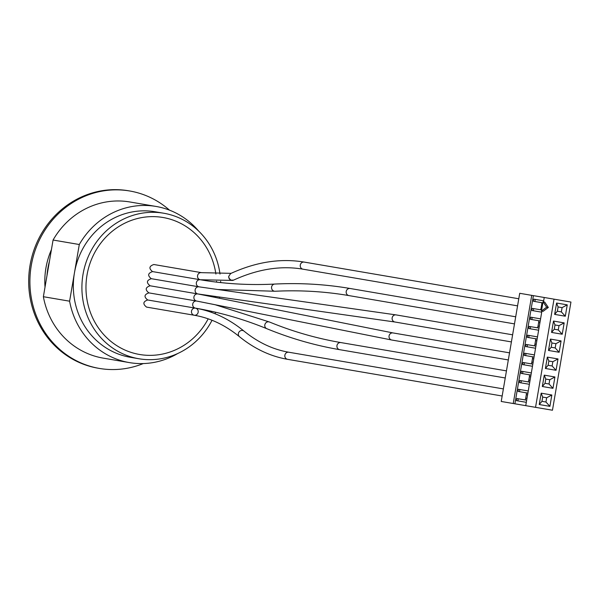 <?xml version="1.0" encoding="UTF-8"?>
<svg xmlns="http://www.w3.org/2000/svg" width="601" height="601" viewBox="0 0 601 601"><rect width="100%" height="100%" fill="white"/><g stroke="black" fill="none" stroke-linecap="round" stroke-linejoin="round"><path stroke-width="0.9" d="M214.85 304.669L196.632 301.041M195.445 308.148L147.696 299.982L195.445 308.148C212.701 311.13 228.898 318.793 244.021 331.128A3.598 3.313 129.2 0 0 238.71 332.548A3.598 3.313 129.2 0 0 239.476 336.71C225.202 325.103 210.117 317.952 194.228 315.24L146.554 307.096C142.647 304.001 143.023 301.627 147.696 299.982C143.797 296.879 144.187 294.513 148.875 292.882L196.61 301.041A3.598 3.381 99.7 0 0 192.718 304.046A3.598 3.381 99.7 0 0 195.445 308.148A3.598 3.381 99.7 0 0 191.509 311.123A3.598 3.381 99.7 0 0 194.228 315.24A3.598 3.381 99.7 0 0 198.165 312.265A3.598 3.381 99.7 0 0 195.445 308.148C219.726 312.295 243.51 319.146 266.806 328.694A3.598 3.366 112.3 0 1 268.872 321.843A3.598 3.366 112.3 0 1 269.541 322.031L215.226 304.76M148.875 292.882L196.61 301.041L148.875 292.882C144.984 289.78 145.382 287.413 150.077 285.783L197.872 293.949A3.598 3.381 99.7 0 0 193.943 296.886A3.598 3.381 99.7 0 0 196.647 301.048L196.655 301.048M509.543 352.847L393.016 332.931A3.598 3.381 101.3 0 0 389.08 335.861A3.598 3.381 101.3 0 0 391.777 340.023M208.186 318.838A69.491 65.216 -80.3 0 1 139.597 354.485A69.491 65.216 -80.3 0 1 87.025 275.003A69.491 65.216 -80.3 0 1 163.014 217.494A69.491 65.216 -80.3 0 1 215.894 274.056M216.57 281.276A69.491 65.216 -80.3 0 1 216.6 282.124M215.669 296.488A69.491 65.216 -80.3 0 1 215.496 297.472M211.612 311.326A69.491 65.216 -80.3 0 1 211.236 312.28M152.556 271.592C148.687 268.497 149.116 266.138 153.833 264.508L201.508 272.659A3.598 3.381 99.7 0 0 197.571 275.634A3.598 3.381 99.7 0 0 200.298 279.75A3.598 3.381 99.7 0 0 196.362 282.71A3.598 3.381 99.7 0 0 199.044 286.842L151.302 278.684C147.425 275.589 147.846 273.222 152.556 271.592L200.298 279.75L152.556 271.592M199.081 286.85A3.598 3.381 99.7 0 0 195.137 289.877A3.598 3.381 99.7 0 0 197.954 293.964A3.598 3.381 99.7 0 0 197.872 293.949L150.077 285.783C146.193 282.68 146.599 280.314 151.302 278.684L199.036 286.842M503.375 388.907L288.811 352.231A3.598 3.381 99.7 0 0 284.866 355.206A3.598 3.381 99.7 0 0 287.594 359.33C270.518 356.378 254.478 348.843 239.483 336.718A3.598 3.313 129.2 0 1 239.476 336.71M506.455 370.877L340.91 342.578A3.598 3.381 99.7 0 0 336.966 345.56A3.598 3.381 99.7 0 0 339.693 349.677C314.879 345.432 290.591 338.438 266.806 328.694M514.486 323.886L348.941 295.594C324.758 291.462 300.147 290.013 275.108 291.252L217.825 289.517M511.406 341.916L394.887 322.001A3.598 3.381 98.1 0 0 394.97 322.016M233.549 280.141L230.867 280.134L229.004 278.135L228.756 276.28L230.656 273.545M517.574 305.864L303.002 269.188C280.99 265.409 257.852 269.053 233.586 280.119L233.511 280.156M212.04 320.273A73.81 69.265 -80.3 0 1 138.869 358.744A73.81 69.265 -80.3 0 1 83.028 274.319A73.81 69.265 -80.3 0 1 163.742 213.235A73.81 69.265 -80.3 0 1 220.011 274.079M220.642 281.268A73.81 69.265 -80.3 0 1 220.68 282.59M219.681 297.059A73.81 69.265 -80.3 0 1 219.583 297.66A73.81 69.265 -80.3 0 1 219.478 298.261M215.616 312.242A73.81 69.265 -80.3 0 1 215.038 313.722M138.869 358.744L130.289 357.279A73.81 69.265 -80.3 0 1 74.449 272.854A73.81 69.265 -80.3 0 1 155.163 211.77L163.742 213.235M74.449 272.854L69.603 301.191L43.377 296.706L53.068 240.032L79.294 244.517L74.449 272.854M177.776 353.493A79.212 74.336 -80.3 0 1 129.38 362.598A79.212 74.336 -80.3 0 1 69.603 301.191M49.455 261.172A74.171 69.603 99.7 0 0 46.991 275.566M43.377 296.706A79.212 74.336 99.7 0 0 103.154 358.113L129.38 362.598M79.294 244.517A79.212 74.336 -80.3 0 1 156.072 206.451L129.846 201.966A79.212 74.336 99.7 0 0 53.068 240.032M156.072 206.451A79.212 74.336 -80.3 0 1 198.698 231.115M51.431 249.625A74.171 69.603 99.7 0 0 45.931 267.978A74.171 69.603 99.7 0 0 45.022 287.113M143.271 363.567A90.007 84.471 -80.3 0 1 99.375 368.428A90.007 84.471 -80.3 0 1 31.275 265.477A90.007 84.471 -80.3 0 1 129.703 190.983A90.007 84.471 -80.3 0 1 169.49 210.147M99.375 368.428L98.151 368.218A90.007 84.471 -80.3 0 1 30.05 265.266A90.007 84.471 -80.3 0 1 128.479 190.772L129.703 190.983M543.034 301.815L544.701 302.1L548.322 307.464L546.655 307.179L543.034 301.815L541.456 311.04L546.655 307.179M548.322 307.464L543.124 311.326L541.456 311.04M526.972 398.418L525.702 398.2A1.803 0.624 99.7 0 1 524.793 399.868L526.251 400.123A1.803 0.624 -80.3 0 0 526.754 399.703M525.702 398.2L526.311 394.654L527.58 394.872M527.798 393.587A1.803 0.624 -80.3 0 0 527.46 393.024L526.003 392.776A1.803 0.624 99.7 0 1 526.311 394.654M526.003 392.776L518.039 391.409L518.4 389.283L528.249 390.966M529.391 384.294L519.542 382.612L519.903 380.478L529.331 382.093A1.803 0.624 -80.3 0 0 529.834 381.673M530.059 380.388L528.79 380.17A1.803 0.624 99.7 0 1 527.873 381.845M528.79 380.17L529.391 376.624L530.66 376.842M530.886 375.557A1.803 0.624 -80.3 0 0 530.54 374.994L529.083 374.746A1.803 0.624 99.7 0 1 529.391 376.624M529.083 374.746L521.12 373.386L521.48 371.253L531.329 372.936M532.471 366.264L522.622 364.582L522.99 362.456L532.411 364.063A1.803 0.624 -80.3 0 0 532.922 363.643M533.14 362.365L531.87 362.148A1.803 0.624 99.7 0 1 530.953 363.815M531.87 362.148L532.478 358.594L533.748 358.812M533.966 357.527A1.803 0.624 -80.3 0 0 533.628 356.964L532.163 356.716A1.803 0.624 99.7 0 1 532.478 358.594M532.163 356.716L524.2 355.356L524.568 353.223L534.409 354.906M535.551 348.234L525.702 346.552L526.07 344.426L535.491 346.033A1.803 0.624 -80.3 0 0 536.002 345.62M536.22 344.335L534.95 344.118A1.803 0.624 99.7 0 1 534.034 345.785M534.95 344.118L535.559 340.564L536.828 340.782M537.046 339.497A1.803 0.624 -80.3 0 0 536.708 338.934L535.251 338.686A1.803 0.624 99.7 0 1 535.559 340.564M535.251 338.686L527.28 337.326L527.648 335.2L537.497 336.883M538.631 330.212L528.79 328.529L529.15 326.396L538.579 328.011A1.803 0.624 -80.3 0 0 539.082 327.59M539.3 326.305L538.03 326.088A1.803 0.624 99.7 0 1 537.114 327.755M538.03 326.088L538.639 322.542L539.908 322.76M540.126 321.475A1.803 0.624 -80.3 0 0 539.788 320.911L538.331 320.664A1.803 0.624 99.7 0 1 538.639 322.542M538.331 320.664L530.367 319.296L530.728 317.17L540.577 318.853M541.719 312.182L531.87 310.499L532.231 308.366L541.636 309.973M541.944 308.2L541.11 308.058A1.803 0.624 99.7 0 1 540.201 309.733M541.11 308.058L541.719 304.512L542.553 304.654M542.853 302.881L541.411 302.634A1.803 0.624 99.7 0 1 541.719 304.512M541.411 302.634L533.448 301.266L533.808 299.14L543.657 300.823M541.899 311.115L525.74 405.66L514.907 403.804L533.403 295.639L544.228 297.487L543.477 301.89M526.311 402.324L516.462 400.642L516.822 398.508L524.793 399.868M521.367 380.733L520.999 382.86M522.945 371.501L522.577 373.634M527.528 344.673L527.167 346.807M529.105 335.448L528.745 337.574M530.608 326.644L530.247 328.777M532.185 317.418L531.825 319.544M533.688 308.613L533.327 310.747M535.266 299.388L534.905 301.522M524.448 362.704L524.08 364.83M526.025 353.478L525.657 355.604M518.28 398.756L517.919 400.89M519.857 389.531L519.497 391.664M554.032 299.163L570.95 302.055L552.462 410.228L535.544 407.335L554.032 299.163L544.228 297.487M514.907 403.804L513.239 403.519L531.727 295.354L533.403 295.639M525.74 405.66L535.544 407.335M531.727 295.354L519.715 293.296L501.226 401.468L513.239 403.519M549.757 379.742L549.029 384.001L545.032 383.318L545.761 379.058L549.757 379.742L554.926 376.97L544.266 375.152L542.32 386.503L552.98 388.329L554.926 376.97M555.925 343.682L555.196 347.941L551.2 347.258L551.928 342.998L555.925 343.682L561.086 340.91L550.426 339.092L548.488 350.451L559.148 352.269L561.086 340.91M562.085 307.629L561.357 311.889L557.36 311.205L558.089 306.946L562.085 307.629L567.246 304.857L556.594 303.032L554.648 314.391L565.308 316.216L567.246 304.857M559.005 325.652L558.276 329.911L554.28 329.228L555.008 324.968L559.005 325.652L564.166 322.887L553.506 321.062L551.568 332.421L562.228 334.239L564.166 322.887M552.845 361.712L552.116 365.971L548.12 365.288L548.848 361.028L552.845 361.712L558.006 358.94L547.346 357.122L545.408 368.473L556.06 370.299L558.006 358.94M546.677 397.772L545.948 402.024L541.952 401.348L542.68 397.088L546.677 397.772L551.838 395L541.185 393.174L542.68 397.088M541.185 393.174L539.24 404.533L549.9 406.359L551.838 395M541.952 401.348L539.24 404.533M545.948 402.024L549.9 406.359M544.266 375.152L545.761 379.058M545.032 383.318L542.32 386.503M549.029 384.001L552.98 388.329M547.346 357.122L548.848 361.028M548.12 365.288L545.408 368.473M552.116 365.971L556.06 370.299M550.426 339.092L551.928 342.998M551.2 347.258L548.488 350.451M555.196 347.941L559.148 352.269M553.506 321.062L555.008 324.968M558.276 329.911L562.228 334.239M554.28 329.228L551.568 332.421M556.594 303.032L558.089 306.946M557.36 311.205L554.648 314.391M561.357 311.889L565.308 316.216M348.941 295.594A3.598 3.381 99.7 0 1 346.214 291.47A3.598 3.381 99.7 0 1 350.15 288.495C325.441 284.273 300.305 282.793 274.747 284.063A3.598 3.366 87.1 0 0 274.417 291.215A3.598 3.366 87.1 0 0 275.108 291.252M396.074 314.901A3.598 3.381 98.1 0 0 392.145 317.929A3.598 3.381 98.1 0 0 394.887 322.001M233.586 280.119A3.598 3.29 65.4 0 1 228.756 276.28A3.598 3.358 83 0 0 232.519 280.419A3.598 3.358 83 0 0 232.564 280.419M230.641 273.553C256.018 261.931 280.539 258.107 304.219 262.089A3.598 3.381 99.7 0 0 300.275 265.064A3.598 3.381 99.7 0 0 303.002 269.188M196.572 301.033L391.694 340.008M394.925 322.008L197.954 293.964L393.054 332.939M391.807 340.031L508.326 359.946M244.014 331.121C258.152 342.517 273.087 349.549 288.811 352.231M287.594 359.33L502.166 396.006M269.541 322.031C292.837 331.579 316.629 338.431 340.91 342.578M339.693 349.677L505.246 377.976M274.74 284.063C249.49 285.355 224.676 283.92 200.298 279.75L232.602 280.412M350.15 288.495L515.703 316.795M198.999 286.835L395.984 314.886M396.097 314.901L512.623 334.817M231.1 273.342L201.508 272.659M304.219 262.089L518.783 298.765"/></g></svg>
